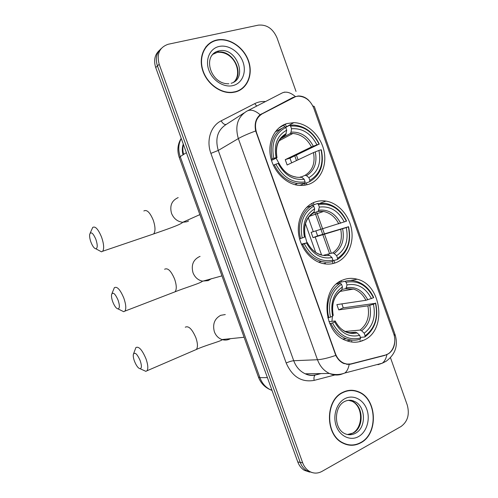 <?xml version="1.0" encoding="UTF-8"?>
<svg xmlns="http://www.w3.org/2000/svg" width="498" height="498" viewBox="0 0 498 498"><rect width="100%" height="100%" fill="white"/><g stroke="black" fill="none" stroke-linecap="round" stroke-linejoin="round"><path stroke-width="0.75" d="M314.929 202.07C304.041 205.898 296.926 219.101 298.507 233.207C300.033 247.307 310.073 260.124 321.845 263.268C326.931 264.6 331.786 264.338 336.405 262.471C347.641 257.871 354.034 243.597 351.569 229.429C349.16 215.248 338.26 203.028 325.985 201.086C322.175 200.489 318.49 200.819 314.929 202.07M342.668 280.081C320.021 287.975 322.467 332.77 346.334 340.613C352.447 342.917 358.342 342.736 364.007 340.09C387.17 330.286 381.841 284.8 357.172 279.21C352.204 277.84 347.367 278.127 342.668 280.081M287.01 123.548C275.145 126.903 267.719 140.996 270.389 155.868C272.966 170.752 285.198 183.619 298.034 185.312L303.463 185.443L308.629 184.347C320.88 180.189 327.447 164.919 323.8 150.023C320.264 135.114 307.098 122.919 293.826 122.664L287.01 123.548M295.793 96.531L262.153 113.868C255.966 117.839 254.092 124.095 256.532 132.63L335.422 353.624C337.152 358.224 339.953 361.411 343.825 363.191L346.994 364.082L350.735 363.951L385.135 355.136C392.704 353.437 396.974 342.406 393.625 333.579L313.827 108.296C310.615 100.584 305.473 96.531 298.408 96.151L295.793 96.531M324.74 263.872L324.578 263.423M321.527 254.845L315.178 237.017M313.236 231.564L308.299 217.707M277.336 130.731L276.988 129.766M351.825 342.045L351.731 341.005M216.835 40.002L216.811 40.008C205.089 42.436 198.353 56.05 202.468 69.72C206.433 83.415 220.253 93.811 232.311 92.522L235.405 91.981C247.481 88.943 253.42 74.358 248.477 60.731C243.703 47.067 229.061 37.294 216.835 40.002M209.036 44.036L207.28 45.237M342.717 392.368C325.119 400.131 324.914 434.735 342.711 443.027C348.799 446.084 354.806 446.015 360.745 442.828C378.717 433.77 377.067 398.661 358.61 391.814C353.275 389.592 347.978 389.778 342.717 392.368M348.015 444.938L349.988 444.932M354.196 390.507L356.101 391.216M394.765 340.763C394.733 346.34 392.729 350.617 388.739 353.586L384.693 355.435L350.835 364.131L349.154 364.43L343.688 363.478C340.371 361.946 337.737 359.251 335.795 355.398L255.673 130.955C254.291 123.859 255.779 118.468 260.137 114.77L293.098 97.365L298.078 96.002C302.087 95.865 305.672 97.334 308.828 100.422M159.447 50.31C154.722 54.649 153.477 60.407 155.725 67.579L297.779 461.951L300.207 462.374C301.589 466.078 303.755 468.873 306.712 470.747L312.202 472.583L306.712 470.747C303.755 468.873 301.589 466.078 300.207 462.374L157.443 65.923L300.207 462.374L302.666 462.804C304.048 466.526 306.226 469.334 309.196 471.22C313.391 473.648 317.643 473.71 321.932 471.413L400.952 426.556C407.688 421.632 409.786 414.448 407.246 404.999L390.463 357.682M161.184 48.574C156.434 52.925 155.189 58.714 157.443 65.923C155.189 58.714 156.434 52.925 161.184 48.574M210.592 42.56L212.627 41.757M350.835 364.131L346.708 364.368M259.682 115.131L290.595 98.971M296.017 91.42L277 37.804C272.916 28.61 266.698 24.383 258.331 25.137L168.156 44.266C159.478 47.335 156.49 53.996 159.186 64.254L302.666 462.804M352.242 390.575L350.299 390.289M240.59 89.796L242.146 88.376M297.779 461.951C299.149 465.636 301.309 468.413 304.253 470.28L309.712 472.104M235.305 91.713C247.263 88.706 253.146 74.27 248.247 60.787C243.528 47.26 229.03 37.587 216.935 40.276L216.923 40.276C205.319 42.672 198.646 56.15 202.717 69.683C206.639 83.241 220.328 93.531 232.261 92.248L235.305 91.713M207.479 45.455L205.861 46.849M350.318 390.569L348.363 390.5M360.652 442.566C378.443 433.615 376.812 398.867 358.548 392.082C353.263 389.878 348.015 390.065 342.811 392.629C325.393 400.317 325.194 434.567 342.811 442.766C348.837 445.791 354.781 445.722 360.652 442.566M346.079 444.44L348.052 444.652M90.922 242.09C92.56 246.261 94.215 248.496 95.884 248.807C97.664 248.104 97.676 244.985 95.915 239.451C93.182 233.189 91.122 231.414 89.74 234.122C89.366 236.127 89.764 238.785 90.922 242.09M90.175 233.132L92.703 227.437C95.292 225.899 98.268 229.18 101.629 237.285C103.901 244.082 104.25 248.739 102.681 251.247L101.474 251.826L98.959 250.463M271.198 159.453L273.813 158.333C270.962 143.642 274.946 133.364 285.759 127.507L286.705 130.171C277.199 135.475 273.663 144.625 276.097 157.617L277.013 157.648L276.577 157.928L271.491 160.456M284.414 135.556L285.765 134.728L286.705 130.171M290.571 126.094C302.859 125.185 312.346 131.198 319.037 144.14L289.954 158.165L285.242 159.659L311.474 146.96L316.902 144.812C310.877 133.377 302.417 128.023 291.517 128.752L290.571 126.094L289.531 125.291L285.665 127.432M291.672 162.846L289.954 158.165M309.594 181.72C320.482 175.228 324.391 164.583 321.31 149.792L321.042 149.78C323.943 163.904 320.208 174.076 309.837 180.307L309.594 181.72L302.442 184.341M281.158 128.683L275.195 131.939M299.678 185.48L304.869 183.332L305.106 181.913C292.768 183.401 283.032 177.487 275.892 164.172L274.286 164.788C279.627 175.539 287.365 181.801 297.493 183.575L304.869 183.332M274.286 164.788L273.315 165.255M285.759 127.507L284.725 126.697C273.346 132.785 269.175 143.542 272.201 158.955M309.837 180.307L308.897 177.661C318.048 172.065 321.384 163.002 318.907 150.464L321.042 149.78M275.892 164.172L278.177 163.444C284.557 175.172 293.216 180.444 304.166 179.255L305.106 181.913M276.097 157.617L273.813 158.333M318.907 150.464L313.472 152.593L287.134 164.981L285.242 159.659M301.284 176.952L305.056 175.327L306.5 175.682L308.897 177.661M295.8 176.989C288.877 175.813 283.3 171.3 279.073 163.45L278.177 163.444M304.166 179.255L301.769 177.263L300.338 176.908M319.311 144.165C313.466 132.356 304.882 125.975 293.565 125.017L289.531 125.291M319.037 144.14L316.902 144.812M291.517 128.752L291.019 132.144L290.346 133.495L280.617 138.718M280.113 165.398L276.11 158.159M112.722 301.738C114.49 306.177 116.277 308.573 118.082 308.916C119.769 308.281 119.781 305.392 118.126 300.244C115.219 293.671 113.04 291.735 111.596 294.436C111.278 296.254 111.652 298.688 112.722 301.738M111.957 293.534L114.366 287.682C117.111 286.157 120.286 289.668 123.878 298.227C126.006 304.533 126.349 308.835 124.892 311.126L123.716 311.704L121.226 310.472M301.383 244.151L306.519 242.956C312.825 254.484 321.322 259.352 332.017 257.559L332.95 260.199L332.676 261.5C329.06 262.471 325.343 262.458 321.527 261.456C313.286 259.016 307.005 253.32 302.672 244.375L301.614 244.68M312.943 213.281L314.101 211.936L314.674 208.799C305.411 214.682 302.006 224.137 304.459 237.166L299.572 238.897M312.676 205.251L317.357 203.551L318.427 204.46C330.429 202.867 339.742 208.444 346.359 221.193L311.132 232.361L313.018 237.652L317.618 235.884L315.875 230.904M317.618 235.884L348.345 226.795C351.258 240.939 347.666 251.446 337.569 258.313L337.283 259.62C347.89 252.449 351.65 241.462 348.55 226.652M323.445 263.641L325.462 263.205M337.283 259.62L332.851 260.672M302.23 238.019C299.36 223.291 303.195 212.671 313.728 206.153L312.663 205.238C302.305 210.2 296.833 224.959 300.605 238.586M312.663 205.238L306.494 207.473M302.672 244.375L304.297 243.815C311.35 256.912 320.899 262.371 332.95 260.199M337.569 258.313L336.636 255.686C345.544 249.523 348.749 240.161 346.259 227.598L348.345 226.795M304.297 243.815L306.519 242.956M313.728 206.153L314.674 208.799M346.259 227.598L313.018 237.652M323.961 255.15L332.658 252.947L334.158 253.482L336.636 255.686M332.017 257.559L329.545 255.343L328.051 254.802M304.459 237.166L305.212 236.737C303.338 225.557 306.177 217.582 313.728 212.827M346.359 221.193L346.571 221.056C341.802 211.152 334.749 205.244 325.399 203.333L317.357 203.551M344.267 221.984C338.316 210.735 330.012 205.774 319.361 207.1L318.427 204.46M319.361 207.1L318.21 211.308L313.304 213.063M306.893 242.563L304.882 235.124M134.423 361.081C136.321 365.806 138.239 368.364 140.181 368.75C141.774 368.19 141.787 365.513 140.218 360.72C137.137 353.841 134.846 351.731 133.34 354.389C133.066 356.045 133.427 358.274 134.423 361.081M133.626 353.592L135.904 347.554C138.805 346.073 142.179 349.839 146.014 358.865C148.006 364.71 148.342 368.682 147.003 370.767L145.864 371.346L143.449 370.244M332.508 322.922L330.871 323.432C334.432 330.915 339.53 336.013 346.172 338.733C350.966 340.545 355.672 340.682 360.297 339.163L360.614 337.968C348.843 340.819 339.48 335.808 332.508 322.922L334.681 321.932C340.906 333.268 349.241 337.744 359.68 335.347L357.134 332.907L355.584 332.191L350.075 332.689M328.96 321.646L335.222 320.992L334.681 321.932M338.235 282.603L344.996 281.308L346.098 282.31C357.825 280.05 366.958 285.192 373.494 297.742L365.893 300.3L336.872 304.62L338.746 309.881L343.24 307.864L341.914 303.873M343.24 307.864L375.467 303.313C378.399 317.481 374.95 328.313 365.115 335.814L364.791 337.003C375.125 329.172 378.735 317.842 375.623 303.014M346.77 340.781L351.607 340.084M364.791 337.003L360.396 337.358M330.871 323.432L329.726 323.563M327.765 317.811L330.46 317.17C327.566 302.411 331.251 291.448 341.516 284.277L340.414 283.269C330.317 288.852 325.057 304.091 328.823 317.68M340.414 283.269L336.474 284.016M365.115 335.814L364.187 333.206C372.859 326.483 375.946 316.828 373.438 304.241L375.467 303.313M359.68 335.347L360.614 337.968M341.516 284.277L342.45 286.91C333.436 293.366 330.162 303.126 332.633 316.186L330.46 317.17M373.438 304.241L367.86 305.859L338.746 309.881M345.319 331.456L360.079 330.068L361.635 330.778L364.187 333.206M340.918 290.826L341.796 289.786L342.45 286.91M332.633 316.186L333.218 315.309C331.301 304.097 334.065 295.806 341.504 290.446M337.451 283.829L337.544 283.125M341.223 282.03L338.335 282.528M373.494 297.742L373.656 297.455C369.715 289.114 363.938 283.742 356.313 281.333C352.497 280.262 348.725 280.25 344.996 281.308M371.458 298.663C365.576 287.589 357.433 283.013 347.031 284.931L346.098 282.31M347.031 284.931L345.892 288.641L341.865 289.487M331.942 321.297L332.434 316.274M260.803 114.696L258.892 115.872M335.422 353.624L335.073 353.642M286.257 123.778L278.98 127.868M283.816 92.342L284.638 92.099M247.836 110.649L281.507 93.3C285.466 91.059 290.06 92.118 295.289 96.488M394.298 335.938L394.877 334.021L314.294 106.485L312.812 105.931M335.795 355.398C328.145 358.012 322.038 359.456 317.475 359.737L238.343 138.581C242.246 136.334 248.023 133.794 255.673 130.955M349.154 364.43C348.451 368.414 347.006 371.284 344.821 373.027L340.713 374.49C336.928 375.448 333.168 375.112 329.427 373.469C323.924 370.848 319.94 366.273 317.475 359.737L293.727 360.733C296.08 366.951 299.914 371.303 305.224 373.793C308.828 375.355 312.47 375.679 316.137 374.757L320.7 373.581M243.97 113.002L226.447 124.301C217.62 129.878 214.899 138.593 218.267 150.446L238.343 138.581C234.795 126.119 237.583 116.999 246.715 111.228C250.457 109.087 254.926 110.27 260.137 114.77M386.884 354.644C386.118 358.597 384.574 361.448 382.252 363.21L377.951 364.71M334.942 374.95L314.145 380.391C301.558 382.564 292.239 376.762 286.188 362.998L210.891 153.378C206.054 140.461 210.766 125.888 221.156 120.84L254.771 103.609C258.095 101.934 261.674 101.243 265.527 101.536M159.186 64.254L155.725 67.579M210.891 153.378L218.267 150.446L293.727 360.733C291.635 360.932 289.12 361.691 286.188 362.998M221.156 120.84C222.818 123.641 224.498 124.836 226.204 124.425M254.771 103.609L256.688 106.086M315.439 374.926L315.141 375.112C314.051 376.108 313.715 377.87 314.145 380.391M362.114 340.893L361.996 340.24M341.522 281.974L341.111 280.816M334.799 263.062L333.859 260.429M331.319 253.289L324.553 234.253M324.416 233.873L316.61 211.918M314.057 204.746L313.335 202.711M306.98 184.839L306.351 183.065M298.084 159.827L296.391 155.059M286.418 127.021L285.429 124.245M384.693 355.435L383.796 355.479M261.618 113.843L260.286 114.665M293.098 97.365L289.948 99.289M181.266 138.494C178.346 144.003 177.998 150.041 180.214 156.609L186.376 152.681M179.324 157.642L180.214 156.609L259.906 377.652L267.395 377.609M258.443 377.073L259.906 377.652C262.041 383.286 265.527 387.313 270.364 389.729L272.008 390.413M183.438 144.513C182.598 147.713 182.673 151.012 183.656 154.417M315.664 252.337L305.455 223.677M233.705 82.12C245.178 72.988 232 48.673 217.433 52.315L212.627 54.413M231.103 83.284C248.44 78.746 236.65 46.644 219.151 50.858L218.809 50.933C215.759 51.649 213.331 53.298 211.519 55.888M233.108 85.55C242.215 83.315 246.747 72.322 243.005 62.026C239.395 51.699 228.314 44.366 219.139 46.457C209.913 48.393 204.964 59.517 208.836 70.112C212.565 80.738 224.063 87.941 233.108 85.55M347.43 434.53L353.144 433.042C364.349 427.552 363.546 405.708 352.08 401.276L348.476 400.299M352.833 433.055C363.054 427.284 363.44 406.754 352.08 401.276L354.346 401.363C351.414 399.85 348.258 399.857 344.89 401.382C334.077 406.15 333.436 428.05 344.373 433.441C348.102 435.252 351.787 435.196 355.429 433.272C366.659 427.757 365.843 405.82 354.346 401.363C351.632 400.174 348.874 400.006 346.073 400.871M358.51 436.59C366.671 432.108 370.493 419.465 366.864 409.481C363.353 399.44 353.182 394.292 344.952 398.637C336.679 402.826 332.496 415.706 336.243 425.971C339.873 436.304 350.411 441.216 358.51 436.59M151.84 234.546L153.645 233.936C155.544 231.377 155.426 226.808 153.272 220.222C149.985 212.409 146.842 209.328 143.854 210.965M188.611 220.994L186.912 221.753L182.729 222.282C177.469 221.629 173.727 218.641 171.511 213.318C169.532 205.711 171.754 200.47 178.184 197.594M285.429 135.008L280.972 138.301M306.5 175.682C314.425 170.721 317.363 162.771 315.302 151.834M279.011 163.406C284.626 173.547 292.214 178.16 301.769 177.263M286.226 133.57C278.021 138.307 274.921 146.319 276.944 157.611M305.056 175.327C312.588 170.577 315.39 163.002 313.472 152.593M313.304 146.194C307.963 136.278 300.537 131.597 291.019 132.144M311.474 146.96C307.11 138.693 300.916 134.192 292.886 133.464L290.216 133.576M211.389 278.675L208.183 280.635L202.238 281.109C197.887 280.032 194.805 277.237 193 272.711C191.02 265.11 193.187 259.738 199.499 256.601L200.072 256.414M173.36 292.463L175.041 291.816C176.79 289.469 176.659 285.242 174.636 279.135C171.113 270.887 167.77 267.594 164.608 269.256M313.242 213.175L311.076 214.65M334.158 253.482C341.877 248.029 344.703 239.824 342.63 228.856M307.216 242.538C312.769 252.498 320.208 256.769 329.545 255.343M314.101 211.936C306.108 217.172 303.126 225.457 305.162 236.78M332.658 252.947C339.991 247.736 342.686 239.905 340.757 229.472M340.644 223.253C335.366 213.505 328.082 209.16 318.782 210.224M338.771 223.876C335.222 216.991 330.155 212.845 323.563 211.451L317.911 211.469M230.456 338.671L229.348 339.231C226.957 340.24 224.505 340.346 221.996 339.549C218.417 338.26 215.877 335.677 214.377 331.805C212.397 324.21 214.507 318.714 220.707 315.315L225.283 314.555M194.805 350.144L196.337 349.484C197.936 347.33 197.793 343.427 195.895 337.762C192.128 329.072 188.586 325.549 185.262 327.198M335.266 321.086C338.005 326.383 341.566 329.931 345.948 331.73C349.191 332.919 352.403 333.075 355.584 332.191M361.635 330.778C369.155 324.839 371.869 316.379 369.784 305.386M335.241 321.142C340.719 330.933 348.021 334.855 357.134 332.907M341.796 289.786C334.009 295.519 331.145 304.066 333.199 315.421M360.079 330.068C367.219 324.391 369.815 316.323 367.86 305.859M367.81 299.815C362.594 290.228 355.448 286.226 346.359 287.807M365.893 300.3C362.974 294.542 358.846 290.801 353.499 289.07L345.556 288.828M343.825 363.191L343.128 363.216M285.479 127.289L293.826 122.664M350.324 280.517L357.172 279.21M320.395 203.103L325.985 201.086M315.141 375.112C311.686 375.816 308.38 375.38 305.224 373.793L329.427 373.469C334.681 375.019 339.81 374.87 344.821 373.027L382.252 363.21L386.025 361.324C395.306 354.532 398.332 345.631 395.101 334.619M309.196 471.22L304.253 470.28M316.516 374.757L321.073 373.575M339.767 282.31L339.555 281.712M333.087 263.535L332.39 261.575M329.595 253.725L322.847 234.751M322.716 234.377L314.935 212.497M312.383 205.338L311.736 203.508M305.224 185.212L304.708 183.743M296.466 160.593L294.779 155.837M284.451 126.816L283.854 125.129M360.266 341.485L360.091 340.383M181.216 138.357C177.587 144.221 176.933 150.595 179.261 157.48L258.537 377.322C260.821 383.174 264.768 387.313 270.364 389.729L271.777 389.76M183.276 144.078C182.081 147.532 182 151.112 183.034 154.816M228.862 83.757C210.305 84.616 201.653 54.705 218.827 50.914L217.433 52.315C233.705 51.064 242.065 71.282 235.218 80.495M231.819 92.56L232.261 92.248M342.082 442.678L342.811 442.766M350.194 434.2L352.347 433.322M95.884 248.807L101.474 251.826M199.866 214.619L182.729 222.289C181.054 224.629 164.521 230.113 153.645 233.936L102.681 251.247M294.884 184.671L297.493 183.575M277.006 157.623C275.189 146.512 278.108 138.88 285.765 134.734M290.346 133.495L292.886 133.464L279.154 140.772M118.082 308.916L123.716 311.704M221.952 275.867L202.313 281.308C200.327 283.318 184.87 287.8 175.041 291.816L124.892 311.126M318.627 262.153L321.527 261.456M320.668 254.652C315.116 253.021 310.64 248.975 307.254 242.514M318.21 211.308L323.563 211.451L309.426 216.281M140.181 368.75L145.864 371.346M244.088 337.258L221.996 339.549L222.139 339.854C219.618 341.64 205.319 345.301 196.337 349.484L147.003 370.767M342.96 338.989L346.172 338.733M345.892 288.641L353.499 289.07L340.134 291.392"/></g></svg>
